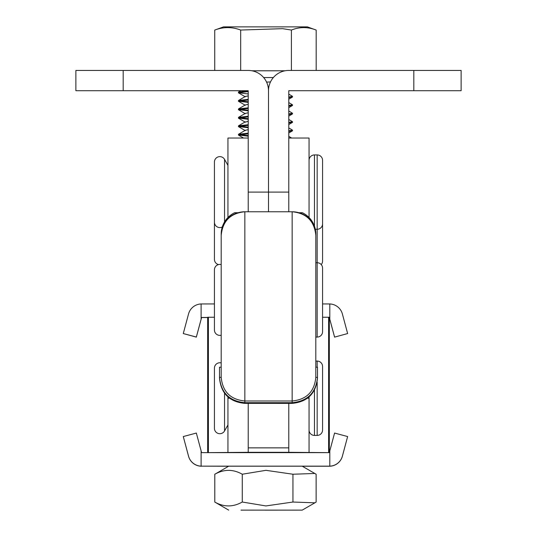 <?xml version="1.0" encoding="UTF-8"?>
<svg xmlns="http://www.w3.org/2000/svg" width="537" height="537" viewBox="0 0 537 537"><rect width="100%" height="100%" fill="white"/><g stroke="black" fill="none" stroke-linecap="round" stroke-linejoin="round"><path stroke-width="0.81" d="M413.812 90.719L413.812 70.441L461.122 70.441L461.122 90.719L288.778 90.719L288.778 211.759L288.778 138.029L309.05 138.029L309.05 217.512M214.431 329.98L214.431 269.829L214.431 329.98A5.41 5.41 0 0 0 221.19 335.216M214.431 269.829A5.41 5.41 0 0 1 221.19 264.593M317.166 337.075A5.41 5.41 0 0 0 322.569 331.671L322.569 268.138A5.41 5.41 0 0 0 317.166 262.727L317.166 337.075L315.81 337.075M315.81 262.727L317.166 262.727L317.166 229.272A5.41 5.41 0 0 0 322.569 223.862L322.569 160.335A5.41 5.41 0 0 0 317.166 154.925L317.166 229.272L315.32 229.272M227.95 452.624L248.222 452.376L248.222 447.865L248.222 452.308L288.778 452.308L288.778 447.865L288.778 452.308L329.329 452.637L334.578 433.057L347.634 436.554L342.384 456.135A13.519 13.519 180 0 1 329.805 466.15L201.113 466.15A13.519 13.519 180 0 1 188.534 456.135L183.285 436.554L196.341 433.057L201.59 452.637L329.329 452.637M329.329 452.423L329.329 317.253L328.617 317.246L328.617 452.423M309.05 396.93L309.05 452.308M288.778 452.308L309.05 452.624M322.569 317.233L328.617 317.246M248.222 452.308L207.671 452.637M207.671 452.423L207.671 317.253L208.383 317.246L208.383 452.423M207.671 405.395L207.671 405.925M207.671 391.124L207.671 379.088M207.671 351.225L207.671 350.023M227.95 396.93L227.95 452.308M214.431 317.233L208.383 317.246M207.671 317.461L201.59 317.461L201.113 319.24L201.113 303.955L214.431 303.935M329.329 317.542L334.578 337.122L347.634 333.551L334.578 337.122M334.578 337.048L329.329 317.461M322.569 303.942L329.805 303.955A13.519 13.519 180 0 1 342.384 313.964L347.634 333.551M201.113 319.24L196.341 337.048L183.285 333.551L188.534 313.964A13.519 13.519 180 0 1 201.113 303.955M183.285 333.551L196.341 337.122L201.59 317.542L207.671 317.542M329.805 319.24L329.805 303.955M227.95 424.935L224.547 430.969A5.41 5.41 0 0 1 214.431 428.318L214.431 368.16L214.431 428.318M214.431 368.16A5.41 5.41 0 0 1 221.19 362.925M309.05 430.003A5.41 5.41 0 0 0 314.46 435.413L317.166 435.413A5.41 5.41 0 0 0 322.569 430.003L322.569 366.476A5.41 5.41 0 0 0 317.166 361.065L317.166 367.207M315.81 361.065L317.166 361.065M248.222 403.388L248.222 447.865L288.778 447.865L288.778 403.388M246.51 510.123L285.738 510.123L246.51 510.123M248.222 93.948L238.421 92.76L248.222 91.572M248.222 90.928L238.535 91.988L238.421 92.76M266.58 82.114L270.5 81.933M248.222 136.19L238.421 135.002L248.222 133.814M248.222 133.169L238.535 134.23L238.421 135.002M239.133 134.673L248.222 135.546M248.222 127.739L238.421 126.551L248.222 125.363M248.222 124.718L238.535 125.779L238.421 126.551M239.133 126.229L248.222 127.094M248.222 119.295L238.421 118.106L248.222 116.912M248.222 116.267L238.535 117.335L238.421 118.106M239.133 117.778L248.222 118.65M248.222 110.844L238.421 109.655L248.222 108.467M248.222 107.823L238.535 108.883L238.421 109.655M239.133 109.333L248.222 110.199M248.222 102.392L238.421 101.211L248.222 100.016M248.222 99.372L238.535 100.432L238.421 101.211M239.133 100.882L248.222 101.748M287.463 452.624L290.047 452.376M283.039 452.308L278.052 452.617M288.778 131.464L292.49 130.78L292.49 130.135L288.778 130.82M288.778 127.913L292.49 130.135M288.778 123.02L292.49 122.329L292.49 121.684L288.778 122.376M288.778 119.469L292.49 121.684M288.778 114.569L292.49 113.884L292.49 113.24L288.778 113.925M288.778 111.018L292.49 113.24M288.778 106.118L292.49 105.433L292.49 104.789L288.778 105.474M288.778 102.574L292.49 104.789M288.778 97.674L292.49 96.982L292.49 96.338L288.778 97.029M288.778 94.123L292.49 96.338M223.52 26.877L307.399 26.877L316.179 30.072C307.923 26.803 299.659 26.79 291.403 30.045L282.583 28.669L240.677 30.045C232.031 26.79 223.385 26.803 214.733 30.072L223.52 26.877M285.087 70.777L251.907 70.777M291.403 70.441L291.403 30.045M240.677 70.441L240.677 30.045M214.733 70.441L214.733 30.072M316.179 70.441L316.179 30.072M238.535 134.23L245.328 130.283L248.222 129.685M238.529 118.234L245.322 122.174L248.222 121.241M238.535 117.335L245.328 113.388L248.222 112.79M238.535 108.883L245.328 104.937L248.222 104.346M238.535 100.432L245.328 96.492L248.222 95.895M317.501 377.786C315.998 393.178 307.553 401.629 292.155 403.133L244.845 403.106L292.155 403.233C307.553 401.73 315.998 393.285 317.501 377.887L317.501 377.679C315.998 393.077 307.553 401.528 292.155 403.025L244.845 403.133C229.447 401.602 221.002 393.151 219.499 377.759C221.002 393.131 229.447 401.575 244.845 403.079L292.155 403.079C307.553 401.575 315.998 393.131 317.501 377.733C315.998 393.151 307.553 401.602 292.155 403.106L244.845 402.743C229.447 401.24 221.002 392.795 219.499 377.397L219.499 367.261M238.146 212.726L234.635 212.726L236.73 213.135A23.655 22.286 180 0 0 221.19 234.065L221.19 235.421A23.655 23.655 180 0 1 244.845 211.759C230.474 213.162 222.593 221.043 221.19 235.414L221.19 377.343L219.499 377.35L219.499 367.207L221.19 367.207M221.19 377.343C222.607 391.721 230.487 399.602 244.845 400.985L292.155 400.985L292.155 211.759A23.655 23.655 180 0 1 315.81 235.414L315.81 377.343L317.501 377.35C315.998 392.742 307.553 401.193 292.155 402.696L244.845 402.696C229.447 401.193 221.002 392.742 219.499 377.35M315.81 340.74L315.81 313.796M315.81 278.448L315.81 273.152M315.81 235.414L315.81 245.597L315.81 235.414C314.407 221.043 306.526 213.162 292.155 211.759L244.845 211.759L244.845 402.743L292.155 402.743L244.845 402.797C229.447 401.293 221.002 392.842 219.499 377.451M221.19 272.722L221.19 280.126M221.19 329.839L221.19 340.74M234.635 212.726A23.655 23.655 0 0 0 221.19 234.065L221.19 245.939M221.19 238.22L221.19 236.723M219.499 377.578C221.002 392.977 229.447 401.421 244.845 402.925L292.155 402.925C307.553 401.421 315.998 392.977 317.501 377.578L317.501 377.477C315.998 392.869 307.553 401.32 292.155 402.824L292.155 402.797C307.553 401.267 315.998 392.822 317.501 377.424C315.998 392.795 307.553 401.24 292.155 402.743L292.155 400.985C306.533 399.582 314.413 391.701 315.81 377.343M302.365 212.726A23.655 23.655 0 0 1 315.81 234.065A23.655 22.286 180 0 0 300.27 213.135L302.365 212.726L298.854 212.726M315.81 367.207L317.501 367.207L317.501 377.377C315.998 392.769 307.553 401.22 292.155 402.716L244.845 402.716C229.447 401.22 221.002 392.769 219.499 377.377M315.81 310.809L315.81 304.358M315.81 313.783L315.81 312.091M221.19 329.617L221.19 327.919M221.19 280.133L221.19 282.254M214.431 259.351L214.431 199.193L214.431 259.351A5.41 5.41 0 0 0 218.499 264.587M321.24 264.587A5.41 5.41 0 0 0 322.569 261.036L322.569 197.502M227.95 217.512L227.95 138.029L248.222 138.029L248.222 211.759L248.222 90.719L123.188 90.719L123.188 70.441L248.222 70.441A20.278 20.278 0 0 1 268.5 90.719L268.5 211.759L268.5 90.719A20.278 20.278 0 0 1 288.778 70.441L413.812 70.441M123.188 70.441L75.878 70.441L75.878 90.719L123.188 90.719M228.608 466.244L201.59 466.156M183.285 436.554L188.534 456.208A13.519 13.519 0 0 0 201.113 466.223L201.59 466.23M302.311 466.244L329.805 466.223A13.519 13.519 0 0 0 342.384 456.208L347.634 436.554M329.805 450.858L329.805 466.15M201.113 450.858L201.113 466.15M227.95 165.403L224.547 159.368L224.547 221.915M214.431 222.177L214.431 162.02L214.431 222.177A5.41 5.41 0 0 0 222.264 227.003M214.431 162.02A5.41 5.41 0 0 1 224.547 159.368M309.05 160.335A5.41 5.41 0 0 1 314.46 154.925L317.166 154.925M314.823 473.473L302.217 466.197L228.695 466.197L214.793 474.258L214.793 502.061C223.929 507.203 233.085 507.197 242.268 502.028L265.922 505.935L292.94 502.035L314.883 502.813L316.125 502.061L316.125 474.258L314.823 473.473L292.94 474.231L265.922 470.325L242.268 474.225L242.268 502.028M265.07 510.15L302.217 510.123L265.07 510.15M254.303 510.11L240.965 510.13M292.94 474.231L292.94 502.035M228.695 510.123L214.793 502.061M242.268 474.225C233.132 469.083 223.976 469.09 214.793 474.258M307.513 398.199L309.05 398.199M229.487 398.199L227.95 398.199M224.547 393.225L224.547 430.969M317.166 382.169L317.166 435.413M314.46 390.077L314.46 435.413M251.96 70.79L285.033 70.79M273.36 77.55L263.64 77.55M219.499 377.679C221.002 393.077 229.447 401.528 244.845 403.025L244.845 402.851C229.447 401.347 221.002 392.896 219.499 377.504M292.155 403.388L244.845 403.334C229.447 401.81 221.002 393.359 219.499 377.967C221.002 393.386 229.447 401.83 244.845 403.334L292.155 403.307C307.553 401.83 315.998 393.386 317.501 377.988L317.501 377.941C315.998 393.332 307.553 401.783 292.155 403.287L244.845 403.287L292.155 403.388C307.553 401.884 315.998 393.433 317.501 378.041L317.501 377.988C315.998 393.359 307.553 401.81 292.155 403.307L292.155 403.206C307.553 401.703 315.998 393.259 317.501 377.86C315.998 393.232 307.553 401.676 292.155 403.18L244.845 403.153C229.447 401.656 221.002 393.205 219.499 377.813M219.499 377.941C221.002 393.332 229.447 401.783 244.845 403.287L244.845 403.26C229.447 401.757 221.002 393.306 219.499 377.914M219.499 377.887C221.002 393.285 229.447 401.73 244.845 403.233L292.155 403.206L244.845 403.233C229.447 401.703 221.002 393.259 219.499 377.86C221.002 393.232 229.447 401.676 244.845 403.18L292.155 403.26C307.553 401.757 315.998 393.306 317.501 377.914L317.501 377.887M219.499 377.786C221.002 393.178 229.447 401.629 244.845 403.133L292.155 403.153C307.553 401.656 315.998 393.205 317.501 377.813M219.499 377.477C221.002 392.869 229.447 401.32 244.845 402.824L292.155 402.851C307.553 401.347 315.998 392.896 317.501 377.504M288.778 192.098L248.222 192.098M314.46 154.925L314.46 226.184M291.625 452.382L291.208 452.624M238.529 135.129L243.53 138.029M292.39 130.9L288.778 132.995M238.529 126.678L245.322 130.619M292.39 122.449L288.778 124.544M292.39 113.998L288.778 116.099M238.529 109.783L245.322 113.723M292.39 105.554L288.778 107.648M238.529 101.332L245.322 105.279M292.39 97.103L288.778 99.197M238.529 92.888L245.322 96.828M238.535 91.988L240.724 90.719M238.535 125.779L245.328 121.839M291.645 138.029L288.778 136.364M243.1 452.624L243.503 452.389M292.155 402.871L244.845 402.871C229.447 401.394 221.002 392.95 219.499 377.551C221.002 392.923 229.447 401.374 244.845 402.871L292.155 402.898C307.553 401.374 315.998 392.923 317.501 377.531C315.998 392.95 307.553 401.394 292.155 402.898M317.501 377.477L317.501 377.451C315.998 392.842 307.553 401.293 292.155 402.797L244.845 402.77C229.447 401.267 221.002 392.822 219.499 377.424M317.501 377.679L317.501 377.605C315.998 392.997 307.553 401.448 292.155 402.951L244.845 402.951C229.447 401.448 221.002 392.997 219.499 377.605M292.155 402.978L244.845 402.978C229.447 401.501 221.002 393.05 219.499 377.659C221.002 393.024 229.447 401.475 244.845 402.978L292.155 402.998C307.553 401.475 315.998 393.024 317.501 377.632C315.998 393.05 307.553 401.501 292.155 402.998M317.501 377.706C315.998 393.104 307.553 401.548 292.155 403.052L244.845 403.052C229.447 401.548 221.002 393.104 219.499 377.706M317.501 378.014C315.998 393.413 307.553 401.857 292.155 403.361L244.845 403.361C229.447 401.857 221.002 393.413 219.499 378.014M292.155 211.759L244.845 211.759M219.499 378.041C221.002 393.433 229.447 401.884 244.845 403.388M302.217 510.123L314.883 502.813"/></g></svg>
